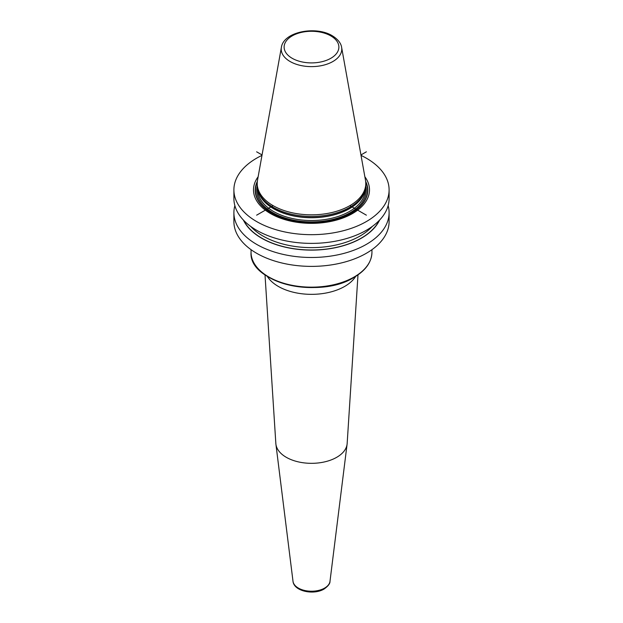 <?xml version="1.0" encoding="UTF-8"?>
<svg xmlns="http://www.w3.org/2000/svg" width="623" height="623" viewBox="0 0 623 623"><rect width="100%" height="100%" fill="white"/><g stroke="black" fill="none" stroke-linecap="round" stroke-linejoin="round"><path stroke-width="0.93" d="M388.137 205.629A77.602 44.801 180 0 1 389.102 212.677L389.102 221.578A77.602 44.801 0 0 1 341.194 262.976A77.602 44.801 0 0 1 256.629 253.265A77.602 44.801 180 0 1 233.898 221.578L233.898 212.677A77.602 44.801 180 0 1 234.863 205.629M361.021 155.376A77.602 44.801 180 0 1 366.371 158.195A77.602 44.801 0 0 1 389.102 189.875A77.602 44.801 0 0 1 341.194 231.265A77.602 44.801 0 0 1 256.629 221.554A77.602 44.801 180 0 1 233.898 189.875A77.602 44.801 180 0 1 261.979 155.376M389.102 189.875L389.102 198.573A77.602 44.801 180 0 1 341.194 239.972A77.602 44.801 180 0 1 256.629 230.261A77.602 44.801 180 0 1 233.898 198.573L233.898 189.875M389.102 212.677A77.602 44.801 180 0 1 341.194 254.075A77.602 44.801 180 0 1 256.629 244.364A77.602 44.801 180 0 1 233.898 212.677M258.14 176.761A57.994 33.478 0 0 0 270.491 213.549A57.994 33.478 0 0 0 343.951 217.622A57.994 33.478 0 0 0 364.86 176.761M258.202 191.027L258.654 192.367A53.827 31.072 180 0 0 273.442 208.448A53.827 31.072 0 0 0 327.27 216.189A53.827 31.072 0 0 0 364.346 192.367L364.798 191.027A54.279 31.337 0 0 1 327.402 215.052A54.279 31.337 0 0 1 273.115 207.249A54.279 31.337 180 0 1 258.202 191.027A54.279 31.337 180 0 1 257.221 185.086L257.221 183.497A54.279 31.337 0 0 0 273.115 205.652A54.279 31.337 0 0 0 332.269 212.443A54.279 31.337 0 0 0 365.779 183.497A54.279 31.337 0 0 0 365.491 180.257L341.614 47.34C341.357 45.113 339.699 40.3 332.324 35.776C315.908 25.636 283.535 31.68 281.386 47.34A30.278 17.483 0 0 0 290.092 61.506A30.278 17.483 0 0 0 324.513 64.924A30.278 17.483 0 0 0 341.614 47.34M364.798 191.027A54.279 31.337 0 0 0 365.779 185.086L365.779 183.497M281.386 47.34L257.509 180.257A54.279 31.337 0 0 0 257.221 183.497M243.398 220.051A70.578 40.744 180 0 0 261.598 238.181A70.578 40.744 0 0 0 379.602 220.051M265.009 274.868L275.841 443.49A35.682 20.598 0 0 0 275.911 444.207A35.682 20.598 0 0 0 299.04 462.032A35.682 20.598 0 0 0 336.731 457.298A35.682 20.598 180 0 0 347.089 444.207A35.682 20.598 180 0 0 347.159 443.49L357.991 274.868M256.621 151.81L262.057 154.948M349.885 205.652L366.379 215.176M366.371 151.81L360.943 154.948M273.115 205.652L256.629 215.176M371.947 249.675L371.947 252.26A60.447 34.896 180 0 1 354.246 276.939A60.447 34.896 180 0 1 268.754 276.939A60.447 34.896 180 0 1 251.053 252.26L251.053 249.675M257.346 181.371A56.296 32.505 180 0 0 271.69 213.23A56.296 32.505 0 0 0 340.01 218.268A56.296 32.505 0 0 0 365.654 181.371M365.724 182.103A56.039 32.357 0 0 1 339.364 218.346A56.039 32.357 0 0 1 271.869 213.152A56.039 32.357 180 0 1 257.276 182.103M257.244 185.966A54.769 31.617 180 0 0 272.773 212.63A54.769 31.617 0 0 0 335.859 218.595A54.769 31.617 0 0 0 365.756 185.966M257.712 189.283L257.712 189.478A53.788 31.057 180 0 0 273.466 211.438A53.788 31.057 0 0 0 332.082 218.167A53.788 31.057 0 0 0 365.288 189.478L365.288 189.283M364.65 191.471A53.788 31.057 0 0 1 328.181 216.204A53.788 31.057 0 0 1 273.466 208.643A53.788 31.057 180 0 1 258.35 191.471M330.86 35.916A27.373 15.809 0 0 0 292.14 35.916A27.373 15.809 0 0 0 292.14 58.274A27.373 15.809 0 0 0 330.86 58.274A27.373 15.809 0 0 0 330.86 35.916M243.764 220.441A70.399 40.643 180 0 0 261.722 238.103A70.399 40.643 0 0 0 379.236 220.441M250.687 226.406A68.686 39.654 180 0 0 262.929 236.016A68.686 39.654 0 0 0 372.313 226.406M257.79 268.272A59.886 34.577 0 0 0 353.841 277.43M355.694 276.386A46.943 27.101 180 0 1 344.698 286.409A46.943 27.101 0 0 1 267.306 276.386M347.089 444.207L329.995 581.29A18.542 10.708 180 0 1 324.606 588.096A18.542 10.708 0 0 1 305.029 590.557A18.542 10.708 0 0 1 293.005 581.29L275.911 444.207M371.947 252.26C371.651 262.127 365.678 270.499 354.043 277.383C319.443 299.507 248.538 282.819 251.053 252.26M329.995 581.29C330.159 583.525 328.196 586.095 324.116 589.015C313.891 595.284 293.947 591.422 293.005 581.29"/></g></svg>
